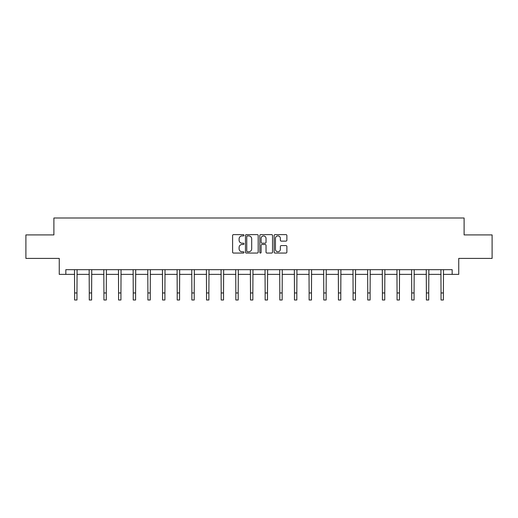 <?xml version="1.0" encoding="UTF-8"?>
<svg xmlns="http://www.w3.org/2000/svg" width="518" height="518" viewBox="0 0 518 518"><rect width="100%" height="100%" fill="white"/><g stroke="black" fill="none" stroke-linecap="round" stroke-linejoin="round"><path stroke-width="0.78" d="M243.965 235.263A0.647 0.647 0 0 0 243.324 234.615L233.521 234.615A0.919 0.919 0 0 0 232.601 235.541L232.601 252.143A0.919 0.919 0 0 0 233.521 253.062L243.324 253.062A0.647 0.647 0 0 0 243.965 252.415A0.647 0.647 0 0 0 243.324 251.774L242.055 251.774A2.953 2.953 0 0 1 239.102 248.821L239.102 247.436A2.953 2.953 0 0 1 242.055 244.483L243.324 244.483A0.647 0.647 0 0 0 243.965 243.842A0.647 0.647 0 0 0 243.324 243.195L242.055 243.195A2.953 2.953 0 0 1 239.102 240.242L239.102 238.863A2.953 2.953 0 0 1 242.055 235.91L243.324 235.91A0.647 0.647 0 0 0 243.965 235.263M285.949 241.123A0.919 0.919 0 0 0 286.875 240.197L286.875 235.541A0.919 0.919 0 0 0 285.949 234.615L275.071 234.615A0.919 0.919 0 0 0 274.145 235.541L274.145 252.143A0.919 0.919 0 0 0 275.071 253.062L285.949 253.062A0.919 0.919 0 0 0 286.875 252.143L286.875 246.516A0.919 0.919 0 0 0 285.949 245.59L281.293 245.59A0.919 0.919 0 0 0 280.374 246.516L280.374 249.307A2.467 2.467 0 0 1 277.907 251.774A2.467 2.467 0 0 1 275.44 249.307L275.44 238.377A2.467 2.467 0 0 1 277.907 235.91A2.467 2.467 0 0 1 280.374 238.377L280.374 240.197A0.919 0.919 0 0 0 281.293 241.123L285.949 241.123M65.831 274.378L65.831 269.677L452.169 269.677L452.169 274.378L458.747 274.378L458.747 258.404L492.1 258.404L492.1 234.913L464.102 234.913L464.102 218L53.898 218L53.898 234.913L25.9 234.913L25.9 258.404L59.253 258.404L59.253 274.378L74.618 274.378M258.191 235.541A0.919 0.919 0 0 0 257.271 234.615L246.387 234.615A0.919 0.919 0 0 0 245.467 235.541L245.467 252.143A0.919 0.919 0 0 0 246.387 253.062L257.271 253.062A0.919 0.919 0 0 0 258.191 252.143L258.191 235.541M260.729 234.615L271.613 234.615A0.919 0.919 0 0 1 272.533 235.541L272.533 252.143A0.919 0.919 0 0 1 271.613 253.062L266.951 253.062A0.919 0.919 0 0 1 266.032 252.143L266.032 245.409A0.919 0.919 0 0 0 265.112 244.483L262.017 244.483A0.919 0.919 0 0 0 261.098 245.409L261.098 252.415A0.647 0.647 0 0 1 260.45 253.062A0.647 0.647 0 0 1 259.809 252.415L259.809 235.541A0.919 0.919 0 0 1 260.729 234.615M76.962 274.378L89.271 274.378M91.621 274.378L103.93 274.378M106.281 274.378L118.583 274.378M120.934 274.378L133.243 274.378M135.593 274.378L147.902 274.378M150.246 274.378L162.555 274.378M164.905 274.378L177.214 274.378M179.565 274.378L191.867 274.378M194.218 274.378L206.527 274.378M208.877 274.378L221.186 274.378M223.53 274.378L235.839 274.378M238.189 274.378L250.498 274.378M252.849 274.378L265.151 274.378M267.502 274.378L279.811 274.378M282.161 274.378L294.47 274.378M296.814 274.378L309.123 274.378M311.473 274.378L323.782 274.378M326.133 274.378L338.435 274.378M340.786 274.378L353.095 274.378M355.445 274.378L367.754 274.378M370.098 274.378L382.407 274.378M384.757 274.378L397.066 274.378M399.417 274.378L411.719 274.378M414.07 274.378L426.379 274.378M428.729 274.378L441.038 274.378M443.382 274.378L452.169 274.378M247.403 235.91A0.647 0.647 0 0 0 246.756 236.558L246.756 251.126A0.647 0.647 0 0 0 247.403 251.774L248.737 251.774A2.953 2.953 0 0 0 251.69 248.821L251.69 238.863A2.953 2.953 0 0 0 248.737 235.91L247.403 235.91M266.032 238.422A2.467 2.467 0 0 0 263.565 235.955A2.467 2.467 0 0 0 261.098 238.422L261.098 242.275A0.919 0.919 0 0 0 262.017 243.195L265.112 243.195A0.919 0.919 0 0 0 266.032 242.275L266.032 238.422M74.495 269.677L74.618 292.948L76.962 292.948L77.085 269.677M74.618 292.948L74.618 300L76.962 300L76.962 292.948M89.154 269.677L89.271 292.948L91.621 292.948L91.738 269.677M89.271 292.948L89.271 300L91.621 300L91.621 292.948M103.807 269.677L103.93 292.948L106.281 292.948L106.397 269.677M103.93 292.948L103.93 300L106.281 300L106.281 292.948M118.467 269.677L118.583 292.948L120.934 292.948L121.057 269.677M118.583 292.948L118.583 300L120.934 300L120.934 292.948M133.126 269.677L133.243 292.948L135.593 292.948L135.71 269.677M133.243 292.948L133.243 300L135.593 300L135.593 292.948M147.779 269.677L147.902 292.948L150.246 292.948L150.369 269.677M147.902 292.948L147.902 300L150.246 300L150.246 292.948M162.438 269.677L162.555 292.948L164.905 292.948L165.022 269.677M162.555 292.948L162.555 300L164.905 300L164.905 292.948M177.091 269.677L177.214 292.948L179.565 292.948L179.681 269.677M177.214 292.948L177.214 300L179.565 300L179.565 292.948M191.751 269.677L191.867 292.948L194.218 292.948L194.341 269.677M191.867 292.948L191.867 300L194.218 300L194.218 292.948M206.41 269.677L206.527 292.948L208.877 292.948L208.994 269.677M206.527 292.948L206.527 300L208.877 300L208.877 292.948M221.063 269.677L221.186 292.948L223.53 292.948L223.653 269.677M221.186 292.948L221.186 300L223.53 300L223.53 292.948M235.722 269.677L235.839 292.948L238.189 292.948L238.306 269.677M235.839 292.948L235.839 300L238.189 300L238.189 292.948M250.375 269.677L250.498 292.948L252.849 292.948L252.965 269.677M250.498 292.948L250.498 300L252.849 300L252.849 292.948M265.035 269.677L265.151 292.948L267.502 292.948L267.625 269.677M265.151 292.948L265.151 300L267.502 300L267.502 292.948M279.694 269.677L279.811 292.948L282.161 292.948L282.278 269.677M279.811 292.948L279.811 300L282.161 300L282.161 292.948M294.347 269.677L294.47 292.948L296.814 292.948L296.937 269.677M294.47 292.948L294.47 300L296.814 300L296.814 292.948M309.006 269.677L309.123 292.948L311.473 292.948L311.59 269.677M309.123 292.948L309.123 300L311.473 300L311.473 292.948M323.659 269.677L323.782 292.948L326.133 292.948L326.249 269.677M323.782 292.948L323.782 300L326.133 300L326.133 292.948M338.319 269.677L338.435 292.948L340.786 292.948L340.909 269.677M338.435 292.948L338.435 300L340.786 300L340.786 292.948M352.978 269.677L353.095 292.948L355.445 292.948L355.562 269.677M353.095 292.948L353.095 300L355.445 300L355.445 292.948M367.631 269.677L367.754 292.948L370.098 292.948L370.221 269.677M367.754 292.948L367.754 300L370.098 300L370.098 292.948M382.29 269.677L382.407 292.948L384.757 292.948L384.874 269.677M382.407 292.948L382.407 300L384.757 300L384.757 292.948M396.943 269.677L397.066 292.948L399.417 292.948L399.533 269.677M397.066 292.948L397.066 300L399.417 300L399.417 292.948M411.603 269.677L411.719 292.948L414.07 292.948L414.193 269.677M411.719 292.948L411.719 300L414.07 300L414.07 292.948M426.262 269.677L426.379 292.948L428.729 292.948L428.846 269.677M426.379 292.948L426.379 300L428.729 300L428.729 292.948M440.915 269.677L441.038 292.948L443.382 292.948L443.505 269.677M441.038 292.948L441.038 300L443.382 300L443.382 292.948"/></g></svg>
